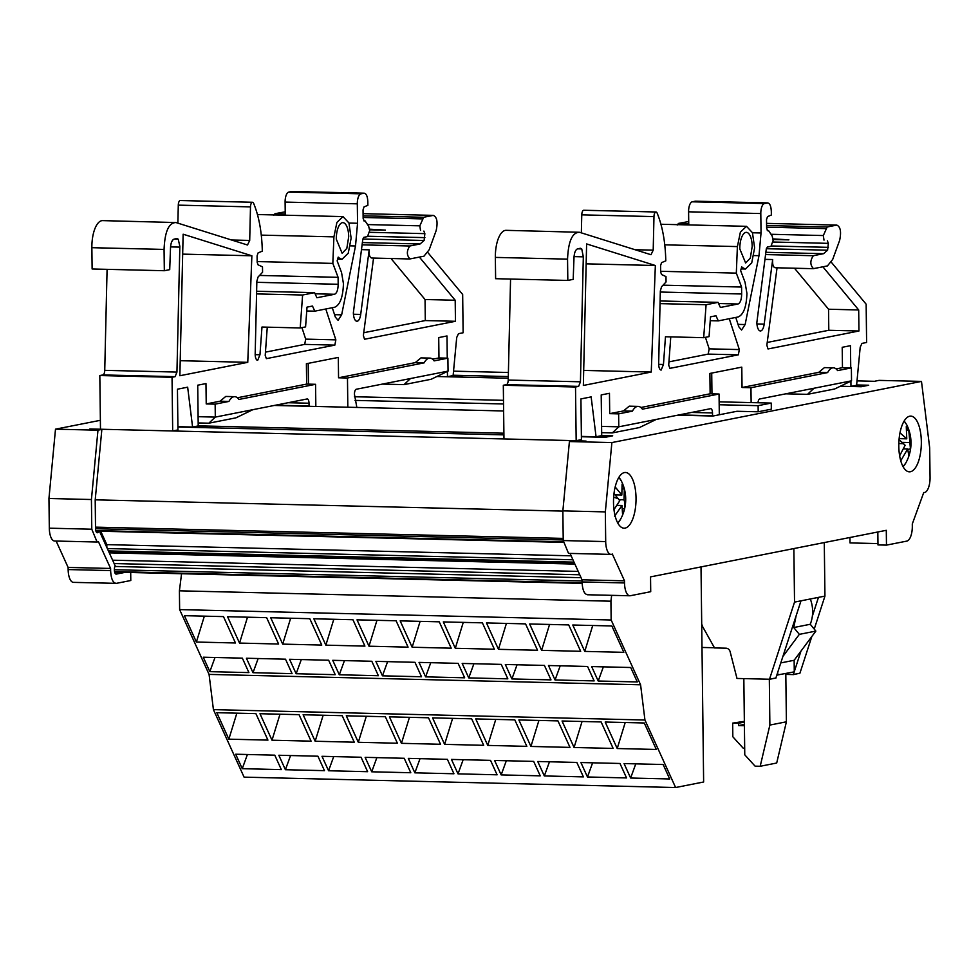 <?xml version="1.0" encoding="UTF-8"?>
<svg xmlns="http://www.w3.org/2000/svg" width="979" height="979" viewBox="0 0 979 979"><rect width="100%" height="100%" fill="white"/><g stroke="black" fill="none" stroke-linecap="round" stroke-linejoin="round"><path stroke-width="1.47" d="M903.017 466.53A24.096 9.729 91.4 0 0 905.746 463.067A40.861 40.861 0 0 0 909.98 452.127L908.867 455.871L907.668 448.969L900.766 460.791M767.585 230.714L768.539 230.567L772.15 235.963L773.165 240.32L770.987 246.329L767.316 247.051L766.276 249.082L756.865 322.409A9.288 3.745 91.4 0 0 760.389 330.951A9.288 3.745 91.4 0 0 764.183 324.135L772.676 259.545L764.929 259.349M658.659 364.372L663.456 364.482L661.155 370.062A6.498 2.631 91.4 0 0 661.155 370.062A6.498 2.631 91.4 0 1 658.659 364.078L660.336 290.971L661.547 286.761L666.05 281.952L665.989 276.58L661.535 274.536L660.666 272.015L660.58 265.578L661.584 262.617L665.793 260.867C665.353 242.058 662.489 226.173 657.19 213.214A4.638 1.872 91.4 0 0 655.954 211.99A4.638 1.872 91.4 0 0 653.972 216.604L653.201 250.147L650.998 254.724L579.458 232.268C572.262 232.39 568.297 241.348 567.551 259.141L567.82 280.435L573.192 279.37L573.951 258.823C574.11 253.157 575.322 249.829 577.586 248.825L580.425 248.274L581.734 248.923L583.325 256.841L580.437 381.798L578.613 386.387L575.517 386.999L576.166 440.685L581.428 439.644L580.926 398.918L591.145 396.899L596.064 436.756L601.706 435.643L610.627 436.23M752.19 246.451A15.321 6.192 91.4 0 0 746.365 232.353A15.321 6.192 91.4 0 0 739.806 248.899L745.631 262.996L750.318 258.113L752.19 246.451M636.032 498.115A27.865 11.246 91.4 0 0 625.434 472.478A27.865 11.246 91.4 0 0 613.503 502.557A27.865 11.246 91.4 0 0 624.088 528.195A27.865 11.246 91.4 0 0 636.032 498.115M921.337 441.749A27.865 11.246 91.4 0 0 910.739 416.112A27.865 11.246 91.4 0 0 898.808 446.191A27.865 11.246 91.4 0 0 909.405 471.829A27.865 11.246 91.4 0 0 921.337 441.749M364.102 220.997L365.045 220.85L368.667 226.247L369.683 230.603L367.492 236.612L363.821 237.334L362.793 239.365L353.37 312.693A9.288 3.745 91.4 0 0 356.907 321.234A9.288 3.745 91.4 0 0 360.7 314.418L369.193 249.829L361.435 249.633M257.612 360.345L257.673 360.345A6.498 2.631 91.4 0 0 257.673 360.345A6.498 2.631 91.4 0 1 255.176 354.361L256.853 281.254L258.052 277.045L262.568 272.235L262.494 266.863L258.04 264.82L257.171 262.299L257.098 255.862L258.089 252.9L262.311 251.15C261.87 232.341 259.007 216.457 253.696 203.497A4.638 1.872 91.4 0 0 252.472 202.274A4.638 1.872 91.4 0 0 250.489 206.887L249.706 240.43L247.503 245.007L175.975 222.551C168.78 222.674 164.802 231.631 164.068 249.425L164.325 270.718L169.71 269.653L170.468 249.107C170.615 243.441 171.827 240.112 174.103 239.109L176.942 238.558L178.239 239.206L179.842 246.316L176.942 372.081L175.131 376.67L172.035 377.282L172.683 430.968L177.945 429.928L177.444 389.201L187.662 387.182L192.582 427.04L198.211 425.926L207.132 426.134L207.156 427.725M348.708 236.734A15.321 6.192 91.4 0 0 342.883 222.637A15.321 6.192 91.4 0 0 336.311 239.182L342.136 253.28L346.823 248.397L348.708 236.734M617.712 522.908A24.096 9.729 91.4 0 0 620.441 519.433A40.861 40.861 0 0 0 625.495 503.475A40.861 6.951 -174.2 0 0 624.578 501.774L624.626 508.713L622.583 514.403L621.983 505.494L617.162 505.384M618.887 477.324L621.371 481.044A24.096 9.729 91.4 0 0 618.801 477.458M621.983 505.494L614.579 516.153M613.968 509.618L619.78 500.734L613.992 493.465M615.167 486.93L621.824 495.031L615.375 494.884M621.824 495.031L622.106 484.213A18.111 7.318 91.4 0 1 624.321 488.974L624.027 499.804L619.132 499.682M622.595 488.937L624.321 488.974M622.754 508.664L624.626 508.713M624.027 499.804L624.578 501.774M356.846 407.435L354.447 394.256A4.65 1.872 -88.6 0 1 356.27 389.25L448.052 371.114L447.892 358.167L438.971 357.947L432.583 359.207M100.715 531.23L106.809 544.63L106.846 547.457M875.14 381.32L857.017 380.88M508.407 372.485L453.534 371.163M840.374 386.228L861.214 386.729L868.716 385.236L856.637 384.955M508.309 376.56L453.142 375.238M508.272 378.224L436.891 376.511M581.391 436.732L605.181 437.307L612.695 435.826L601.693 435.557M503.904 433.207L198.211 425.841M503.916 434.872L177.909 427.015M624.504 580.828L624.529 582.958L582.064 581.93L582.028 579.801L624.504 580.828L612.34 554.041A13.926 5.629 -88.6 0 1 610.994 554.395A13.926 5.629 -88.6 0 1 605.695 541.583L605.34 511.895L611.887 442.569L569.411 441.553L573.302 440.783L586.042 441.088L576.166 440.685L89.86 428.973L101.853 429.426L97.973 430.197L91.426 499.523L91.781 529.211L49.317 528.183A13.926 5.629 91.4 0 0 54.604 541.008L97.08 542.023L91.781 529.211M611.887 442.569L921.484 381.406L879.007 380.378L875.128 381.149M100.372 420.309L55.497 429.169L97.973 430.197M677.737 415.169L712.932 416.026L736.954 411.278L758.187 411.78L771.33 409.185L771.256 403.079L719.149 401.831M679.059 414.912L712.541 415.72L712.504 412.942A4.65 1.872 91.4 0 0 710.742 408.671A4.65 1.872 91.4 0 0 710.57 408.684L656.334 419.404L639.446 427.554L612.303 432.914L601.669 432.657M751.138 402.602L750.954 387.721L827.634 372.571A22.284 8.995 -88.6 0 1 833.374 367.81A22.284 8.995 -88.6 0 1 837.596 370.6L851.375 367.884L851.534 380.831L834.659 388.981L807.516 394.341L785.807 393.827M275.564 405.196L309.058 406.004L309.021 403.226A4.65 1.872 91.4 0 0 307.259 398.955A4.65 1.872 91.4 0 0 307.088 398.967L252.839 409.687L235.951 417.837L208.821 423.197L198.174 422.94M448.052 371.114L431.164 379.265L404.033 384.625L382.312 384.111M562.864 511.099L95.208 499.828M571.136 555.815L106.809 544.63M572.935 559.78L107.347 548.57M574 562.13L108.412 550.92M574.232 562.631L108.645 551.422M574.893 564.075L109.293 552.866M578.222 571.406L112.622 560.196M579.739 574.771L114.151 563.549M347.826 407.215L347.472 378.004L424.14 362.854A22.284 8.995 -88.6 0 1 429.891 358.094A22.284 8.995 -88.6 0 1 434.101 360.884L447.892 358.167M125.043 572.372L116.305 574.098A4.638 1.872 -88.6 0 1 116.134 574.11A4.638 1.872 -88.6 0 1 114.372 569.839A4.638 1.872 -88.6 0 1 115.167 565.801L99.454 531.205M98.757 531.181A4.638 1.872 -88.6 0 1 97.3 532.735A4.638 1.872 -88.6 0 1 95.538 528.464L95.196 500L101.853 429.426M110.59 568.456L110.615 570.586L68.151 569.558L68.114 567.428L110.59 568.456L98.426 541.656L97.08 542.023M110.615 570.586C111.055 578.944 112.989 583.203 116.415 583.349L73.437 582.37A13.926 5.629 91.4 0 1 68.151 569.558M116.415 583.349L130.794 580.51L130.696 572.507M55.497 429.169L48.95 498.495L91.426 499.523M48.95 498.495L49.317 528.183M56.133 541.044L68.114 567.428M308.226 363.368L308.483 384.135M261.283 235.119L333.912 236.869L332.836 263.4L338.098 277.326L338.183 284.277L256.828 282.319M255.176 354.655L259.961 354.765L261.98 327.035L300.21 327.965L302.609 295.009L314.577 292.648L316.902 297.751L334.537 294.275C336.813 293.272 338.024 289.943 338.183 284.277M300.21 327.965L305.583 326.9L307.014 307.125L312.485 306.048L314.797 311.163L334.696 307.235C340.068 304.91 342.993 297.053 343.445 283.677L341.549 272.517L337.143 260.891L338.208 257.122L339.04 257.918L338 257.893M333.912 236.869L336.911 222.404L343.017 216.604L348.965 223.004L351.131 238.166L348.243 253.206L341.989 259.313L339.04 257.918M325.787 308.985L335.846 339.86L334.855 345.11L266.386 358.644L265.211 355.438L267.267 327.17M259.961 354.765L257.673 360.345M164.325 270.718L92.124 268.98L91.867 247.687A25.075 10.12 91.4 0 1 102.611 220.618L175.975 222.551M176.942 238.558L178.239 239.206L174.14 239.109M315.838 406.444L315.568 384.306L238.888 399.456A22.284 8.995 91.4 0 0 234.679 396.666L225.757 396.446L220.018 401.206L206.226 403.935L205.969 383.572L197.721 385.2L198.211 425.926M237.371 397.78L306.647 384.086L306.39 363.723L338.306 357.421L338.55 377.784L415.218 362.634L420.97 357.886L429.891 358.094M447.256 358.143L446.987 335.956L438.727 337.584L438.971 357.947M447.415 371.42L447.476 376.682L453.118 375.569L462.027 375.777L462.051 377.111M427.896 252.606L462.663 294.483L463.128 332.762L458.478 333.68L456.716 337.474L453.118 375.569M419.391 257.098L455.198 300.247L425.045 299.513L425.302 320.561L363.735 332.725M373.55 258.101L363.368 335.528L364.531 339.248L455.455 321.283L455.198 300.247M369.193 249.829C368.875 254.883 369.732 257.624 371.775 258.028L409.76 258.97L423.956 256.192L429.206 249.718L436.144 230.652C437.968 222.147 437.013 217.057 433.305 215.38L423.662 217.277L363.099 215.821M292.427 191.517A9.288 3.745 91.4 0 0 292.097 191.468L364.298 193.206L360.957 193.83L288.756 192.092L291.754 191.492L363.955 193.23C366.244 193.328 367.529 196.167 367.823 201.747L367.871 205.321L364.029 206.912L363.038 209.885L363.136 218.452L364.2 221.009M360.957 193.83A9.288 3.745 91.4 0 0 357.311 203.828L357.555 223.261L355.512 245.974L341.647 314.834L338.073 320.317L335.332 317.074L332.285 307.712M179.867 375.74L247.76 362.328L251.872 255.788L183.134 234.214L179.867 375.74M288.756 192.092A9.288 3.745 91.4 0 0 285.109 202.09L285.268 215.209M107.078 269.335L104.741 370.343A4.638 1.872 91.4 0 1 102.93 374.933L99.821 375.544L100.482 429.23M252.472 202.274L180.271 200.536A4.638 1.872 91.4 0 0 178.288 205.137L177.872 223.151M369.646 229.808L385.31 230.151M369.585 229.184L385.408 230.114A2.79 1.126 91.4 0 0 385.249 230.187M362.365 242.584L420.077 243.967L424.115 240.479L424.862 233.638L423.883 231.081M365.045 220.85L363.809 220.826M420.505 230.408L419.832 225.831L423.662 217.277M259.557 275.442L338.098 277.326M455.455 321.283L425.302 320.561M404.033 384.625L410.507 378.53M257.171 261.577L332.836 263.4M306.745 310.967L314.797 311.163M314.577 292.648L256.62 291.252M334.855 345.11L304.702 344.388L265.456 352.146M304.702 344.388L305.681 339.126L301.936 327.622M207.132 426.134L201.503 427.59M252.839 409.687L215.307 417.103L208.821 423.197M462.027 375.777L456.398 376.976M273.704 215.319L275.013 213.703L285.232 211.819M425.045 299.513L391.025 258.517M420.077 243.967L409.834 245.998L362.071 244.848M256.559 293.908L302.609 295.009M220.018 401.206L228.927 401.427L215.147 404.143L206.226 403.935M234.679 396.666A22.284 8.995 91.4 0 0 228.927 401.427M315.568 384.306L306.647 384.086M338.55 377.784L347.472 378.004M415.218 362.634L424.14 362.854M335.846 339.86L305.681 339.126M201.503 427.248L177.897 426.685M198.101 416.687L215.307 417.103L215.147 404.143M447.476 376.682L456.398 376.891M433.305 215.38L363.074 213.655L433.305 215.38M409.993 258.945C406.554 255.299 406.505 250.979 409.834 245.998M99.821 375.544L172.035 377.282M182.669 254.124L251.872 255.788M180.209 360.7L247.76 362.328M757.979 402.761A4.65 1.872 -88.6 0 1 759.753 398.967L851.534 380.831M771.256 403.079L758.113 405.673L719.186 404.743M758.113 405.673L758.187 411.78M877.82 531.989L877.979 544.924L886.472 545.119L906.86 541.093A13.926 5.629 -88.6 0 0 912.318 526.102L912.293 523.973L923.748 492.51A13.926 5.629 -88.6 0 0 924.078 492.547L923.735 492.535M849.943 537.495L850.005 542.917L877.955 543.59M582.064 581.93C582.493 590.3 584.426 594.559 587.865 594.706M582.028 579.801L570.047 553.416M605.695 541.583L563.231 540.567L568.518 553.38L610.994 554.395M563.231 540.567L562.864 510.879L569.411 441.553M605.34 511.895L562.864 510.879M921.484 381.406L929.683 447.819L930.05 477.507A13.926 5.629 -88.6 0 1 924.078 492.547M886.472 545.119L886.289 530.312L650.533 576.888L650.717 591.695L630.329 595.734A13.926 5.629 -88.6 0 1 629.827 595.77A13.926 5.629 -88.6 0 1 624.529 582.958M664.765 244.836L737.395 246.586L736.318 273.117L741.58 287.043L741.666 293.994L660.311 292.036M663.456 364.482L665.475 336.752L703.693 337.682L706.092 304.726L718.06 302.364L720.385 307.467L738.031 303.992C740.295 302.988 741.519 299.66 741.666 293.994M703.693 337.682L709.065 336.617L710.509 316.841L715.967 315.764L718.292 320.879L738.19 316.951C743.563 314.626 746.475 306.77 746.928 293.394L745.031 282.233L740.638 270.608L741.703 266.839L742.535 267.634L741.482 267.61M737.395 246.586L740.393 232.121L746.512 226.32L752.459 232.721L754.613 247.883L751.725 262.923L745.484 269.029L742.535 267.634M729.269 318.701L739.329 349.576L738.35 354.826L669.869 368.361L668.706 365.155L670.762 336.886M567.82 280.435L495.619 278.697L495.35 257.404A25.075 10.12 91.4 0 1 506.094 230.334L579.458 232.268M580.425 248.274L581.734 248.923L577.634 248.825M719.308 414.766L719.051 394.023L642.383 409.173A22.284 8.995 91.4 0 0 638.161 406.383L629.24 406.163L623.501 410.923L609.709 413.652L609.464 393.289L601.204 394.916L601.706 435.643M640.866 407.497L710.13 393.803L709.885 373.44L741.788 367.137L742.045 387.5L818.713 372.35L824.453 367.602L833.374 367.81M836.066 368.924L842.466 367.663L842.209 347.3L850.47 345.673L850.739 367.859M850.91 381.137L850.971 386.399L856.601 385.285L865.522 385.873M831.391 262.323L866.146 304.2L866.611 342.479L861.973 343.396L860.198 347.19L856.601 385.285M822.886 266.814L858.693 309.964L828.54 309.229L828.797 330.278L767.218 342.442M777.045 267.818L766.851 345.244L768.025 348.965L858.95 331L858.693 309.964M772.676 259.545C772.358 264.599 773.214 267.34 775.258 267.744L813.243 268.687L827.451 265.909L832.688 259.435L839.639 240.369C841.45 231.864 840.508 226.773 836.788 225.097L827.157 226.993L766.594 225.537M695.91 201.233A9.288 3.745 91.4 0 0 695.579 201.184L767.781 202.922L764.44 203.546L692.239 201.809L695.237 201.209L767.45 202.947C769.727 203.045 771.024 205.884 771.317 211.464L771.354 215.037L767.512 216.628L766.52 219.602L766.618 228.168L767.683 230.726M764.44 203.546A9.288 3.745 91.4 0 0 760.805 213.544L761.038 232.978L758.994 255.69L745.129 324.551L741.568 330.033L738.815 326.79L735.767 317.429M583.349 385.457L651.243 372.044L655.355 265.505L586.617 243.93L583.349 385.457M692.239 201.809A9.288 3.745 91.4 0 0 688.592 211.807L688.763 224.925M510.561 279.052L508.223 380.06A4.638 1.872 91.4 0 1 506.412 384.649L503.316 385.261L503.965 438.947M655.954 211.99L583.753 210.252A4.638 1.872 91.4 0 0 581.771 214.854L581.355 232.867M773.141 239.525L788.805 239.867M773.08 238.9L788.89 239.831A2.79 1.126 91.4 0 0 788.744 239.904M765.847 252.301L823.559 253.683L827.598 250.196L828.356 243.355L827.377 240.797M768.539 230.567L767.291 230.542M824 240.124L823.327 235.547L827.157 226.993M663.04 285.158L741.58 287.043M858.95 331L828.797 330.278M807.516 394.341L814.002 388.247M660.654 271.293L736.318 273.117M710.228 320.684L718.292 320.879M718.06 302.364L660.103 300.969M738.35 354.826L708.184 354.104L668.938 361.863M708.184 354.104L709.175 348.842L705.418 337.339M610.615 435.851L604.998 437.307M656.334 419.404L618.789 426.82L612.303 432.914M865.522 385.493L859.892 386.693M677.187 225.035L678.496 223.42L688.714 221.535M828.54 309.229L794.507 268.234M823.559 253.683L813.329 255.715L765.554 254.564M660.042 303.625L706.092 304.726M623.501 410.923L632.422 411.143L618.63 413.86L609.709 413.652M638.161 406.383A22.284 8.995 91.4 0 0 632.422 411.143M719.051 394.023L710.13 393.803M742.045 387.5L750.954 387.721M818.713 372.35L827.634 372.571M851.375 367.884L842.466 367.663M739.329 349.576L709.175 348.842M604.985 436.964L581.391 436.401M601.583 426.403L618.789 426.82L618.63 413.86M711.721 373.085L711.966 393.852M850.971 386.399L859.892 386.607M836.788 225.097L766.569 223.371L836.788 225.097M813.488 268.662C810.037 265.015 809.988 260.695 813.329 255.715M503.316 385.261L575.517 386.999M586.164 263.84L655.355 265.505M583.692 370.417L651.243 372.044M899.64 455.786L905.134 445.261L899.04 439.73M899.982 432.804L906.762 438.825L906.273 426.599L908.793 430.307L910.494 449.434L909.809 452.849M907.863 449.373L910.58 448.933A40.861 40.861 0 0 0 906.676 424.69L904.119 421.092M909.295 442.532L902.308 442.361M908.793 430.307L906.946 430.258M906.762 438.825L899.138 438.641M907.668 448.969L903.666 448.871M635.787 763.853L630.623 778.024L624.064 763.571L663.138 764.513L669.697 778.966L630.623 778.024M592.625 762.825L587.473 776.983L580.902 762.531L619.976 763.473L626.548 777.926L587.473 776.983M549.476 761.784L544.324 775.943L537.752 761.503L576.827 762.433L583.398 776.885L544.324 775.943M506.327 760.744L501.162 774.903L494.603 760.463L533.677 761.405L540.237 775.845L501.162 774.903M463.177 759.704L458.013 773.863L451.454 759.423L490.528 760.365L497.087 774.805L458.013 773.863M420.028 758.664L414.863 772.835L408.304 758.382L447.379 759.325L453.938 773.765L414.863 772.835M376.866 757.624L371.714 771.795L365.143 757.342L404.217 758.284L410.788 772.737L371.714 771.795M333.717 756.583L328.565 770.754L321.993 756.302L361.067 757.244L367.639 771.697L328.565 770.754M290.567 755.543L285.403 769.714L278.844 755.262L317.918 756.204L324.477 770.657L285.403 769.714M247.418 754.503L242.254 768.674L235.694 754.222L274.769 755.164L281.328 769.616L242.254 768.674M584.757 651.402L572.776 625.018L611.851 625.96L623.831 652.332L584.757 651.402L592.723 625.508M598.206 681.017L591.646 666.564L630.721 667.507L637.28 681.947L598.206 681.017L603.37 666.846M541.607 650.362L529.627 623.978L568.701 624.92L580.682 651.304L541.607 650.362L549.562 624.467M555.056 679.977L548.497 665.524L587.571 666.466L594.131 680.907L555.056 679.977L560.221 665.806M498.458 649.322L486.477 622.938L525.552 623.88L537.532 650.264L498.458 649.322L506.412 623.427M511.907 678.936L505.335 664.484L544.41 665.426L550.981 679.879L511.907 678.936L517.059 664.765M455.296 648.282L443.316 621.91L482.39 622.84L494.371 649.224L455.296 648.282L463.263 622.387M468.757 677.896L462.186 663.444L501.26 664.386L507.832 678.839L468.757 677.896L473.909 663.725M412.147 647.241L400.166 620.87L439.241 621.812L451.221 648.184L412.147 647.241L420.113 621.347M425.596 676.856L419.036 662.404L458.111 663.346L464.67 677.798L425.596 676.856L430.76 662.685M368.997 646.201L357.017 619.829L396.091 620.772L408.072 647.143L368.997 646.201L376.964 620.307M382.446 675.816L375.887 661.363L414.961 662.306L421.521 676.758L382.446 675.816L387.611 661.645M325.848 645.161L313.867 618.789L352.942 619.731L364.922 646.103L325.848 645.161L333.802 619.266M339.297 674.776L332.738 660.323L371.812 661.266L378.371 675.718L339.297 674.776L344.461 660.605M282.698 644.121L270.718 617.749L309.792 618.691L321.773 645.063L282.698 644.121L290.653 618.226M296.147 673.736L289.576 659.283L328.65 660.225L335.222 674.678L296.147 673.736L301.299 659.565M239.537 643.081L227.556 616.709L266.631 617.651L278.611 644.023L239.537 643.081L247.503 617.186M252.998 672.695L246.427 658.243L285.501 659.185L292.072 673.638L252.998 672.695L258.15 658.537M196.387 642.04L184.407 615.669L223.481 616.611L235.462 642.983L196.387 642.04L204.354 616.146M209.836 671.655L203.277 657.215L242.351 658.145L248.911 672.597L209.836 671.655L215.001 657.496M617.223 748.531L605.193 722.037L644.268 722.979L656.297 749.461L617.223 748.531L625.214 722.514M574.073 747.491L562.044 720.997L601.118 721.939L613.148 748.421L574.073 747.491L582.064 721.474M530.924 746.451L518.882 719.957L557.957 720.899L569.998 747.393L530.924 746.451L538.915 720.434M487.762 745.411L475.733 718.916L514.807 719.859L526.837 746.353L487.762 745.411L495.766 719.406M444.613 744.37L432.583 717.876L471.658 718.819L483.687 745.313L444.613 744.37L452.616 718.366M401.463 743.33L389.434 716.836L428.508 717.778L440.538 744.273L401.463 743.33L409.455 717.326M358.314 742.29L346.285 715.796L385.359 716.738L397.388 743.232L358.314 742.29L366.305 716.285M315.165 741.25L303.123 714.756L342.197 715.698L354.239 742.192L315.165 741.25L323.156 715.245M272.003 740.21L259.973 713.728L299.048 714.658L311.077 741.152L272.003 740.21L280.006 714.205M228.853 739.169L216.824 712.688L255.898 713.63L267.928 740.112L228.853 739.169L236.857 713.165M181.568 573.731L179.402 590.814L179.634 609.599L611.153 619.988L640.584 684.786L209.065 674.396L213.422 709.628L244.089 777.142L675.608 787.532L703.632 781.988L701.013 566.914M179.634 609.599L209.065 674.396M640.584 684.786L644.941 720.018L213.422 709.628M644.941 720.018L675.608 787.532M611.667 595.33L610.92 601.204L179.402 590.814M610.92 601.204L611.153 619.988M744.689 748.176L743.159 748.14L732.83 736.783L732.671 723.126L744.358 721.327M769.323 679.304L769.873 725.072L760.193 766.276L776.702 763.02L786.394 721.804L785.807 673.515M760.193 766.276L755.09 766.153L744.762 754.809L743.832 678.631M776.836 675.094L794.275 671.851L794.14 660.274L815.862 631.088L799.341 634.355L793.736 627.539L810.257 624.272A32.503 29.615 -101.2 0 0 812.643 611.214A32.503 29.615 -101.2 0 0 810.306 598.989M815.862 631.088L810.257 624.272M780.789 662.918L794.14 660.274M777.754 675.106L777.73 672.34M793.736 627.539L796.111 615.852M799.341 634.355L782.906 656.444M744.407 725.72L738.521 725.574L744.395 724.411M732.671 723.126L738.484 723.261L738.521 725.574M769.873 725.072L786.394 721.804M738.484 723.261L744.37 722.098M794.214 671.863L793.333 674.592L785.819 674.384M794.275 671.68L800.981 651.072M812.362 616.134L818.468 597.374L801.006 600.825L775.87 678.031M774.279 678.263L769.506 679.23L794.532 602.109L793.871 548.57M701.723 624.994L714.535 647.927L725.99 648.196A4.638 4.234 78.8 0 1 730.138 651.733L736.991 678.447L769.506 679.23M801.006 600.825L794.532 602.109M774.365 678.349L775.943 678.068M818.468 597.374L824.942 596.101L814.234 629.105M824.281 542.562L824.942 596.101M811.836 636.497L799.916 673.222L794.924 674.176M795.009 674.286L793.406 674.629M701.992 647.449L714.437 647.755M794.924 674.262L799.831 673.234M702.322 625.128L701.735 626.254M769.396 679.316L774.279 678.349M756.938 323.963L764.183 324.135M353.443 314.247L360.7 314.418M274.291 405.453L503.622 410.972L274.255 405.453M618.495 498.739A40.861 6.951 -174.2 0 0 613.637 497.259M503.536 403.972L355.022 400.399M503.5 400.325L354.471 396.74M563.206 538.401L95.526 527.143M563.219 539.98L95.55 528.721M563.268 541.828L95.783 530.569M581.073 577.696L114.873 566.462M582.052 580.988L114.372 569.729M582.077 582.835L114.531 571.577M582.101 583.374L114.653 572.115L582.113 583.374M424.862 233.638L369.597 232.304M424.91 237.628L368.128 236.257M309.021 403.226L288.095 402.724M419.832 225.831L367.541 224.57M424.115 240.479L362.842 238.998M363.123 217.473L422.353 218.904M334.537 294.275L315.103 293.798M285.256 213.948L275.013 213.703M285.109 202.09L357.311 203.828M178.288 205.137L250.489 206.887M231.546 240.002L249.706 240.43M170.542 246.904L179.83 247.124M104.741 370.343L176.942 372.081M102.93 374.933L175.131 376.67M348.989 223.053L357.555 223.261M350.372 245.839L355.512 245.974M334.549 314.663L341.647 314.834M91.867 247.687L164.068 249.425M828.356 243.355L773.08 242.021M828.405 247.344L771.611 245.986M712.504 412.942L691.578 412.44M823.327 235.547L771.024 234.287M827.598 250.196L766.337 248.715M766.606 227.189L825.848 228.621M738.031 303.992L718.586 303.514M688.739 223.665L678.496 223.42M688.592 211.807L760.805 213.544M581.771 214.854L653.972 216.604M635.041 249.718L653.201 250.147M574.037 256.62L583.325 256.841M508.223 380.06L580.437 381.798M506.412 384.649L578.613 386.387M752.472 232.769L761.038 232.978M753.854 255.556L758.994 255.69M738.031 324.379L745.129 324.551M495.35 257.404L567.551 259.141M903.715 443.72L898.832 443.511M910.996 444.197L909.968 444.062M903.091 466.665L905.746 463.067M712.969 416.014L677.786 415.169M617.786 523.031L620.441 519.433M625.495 503.475A40.861 40.861 0 0 0 621.371 481.044M563.292 542.366L95.93 531.12M257.453 214.536L343.017 216.604M341.989 259.313L337.62 259.202M629.827 595.77L587.351 594.755M660.935 224.252L746.512 226.32M745.484 269.029L741.115 268.919M904.192 420.958L906.689 424.702"/></g></svg>
